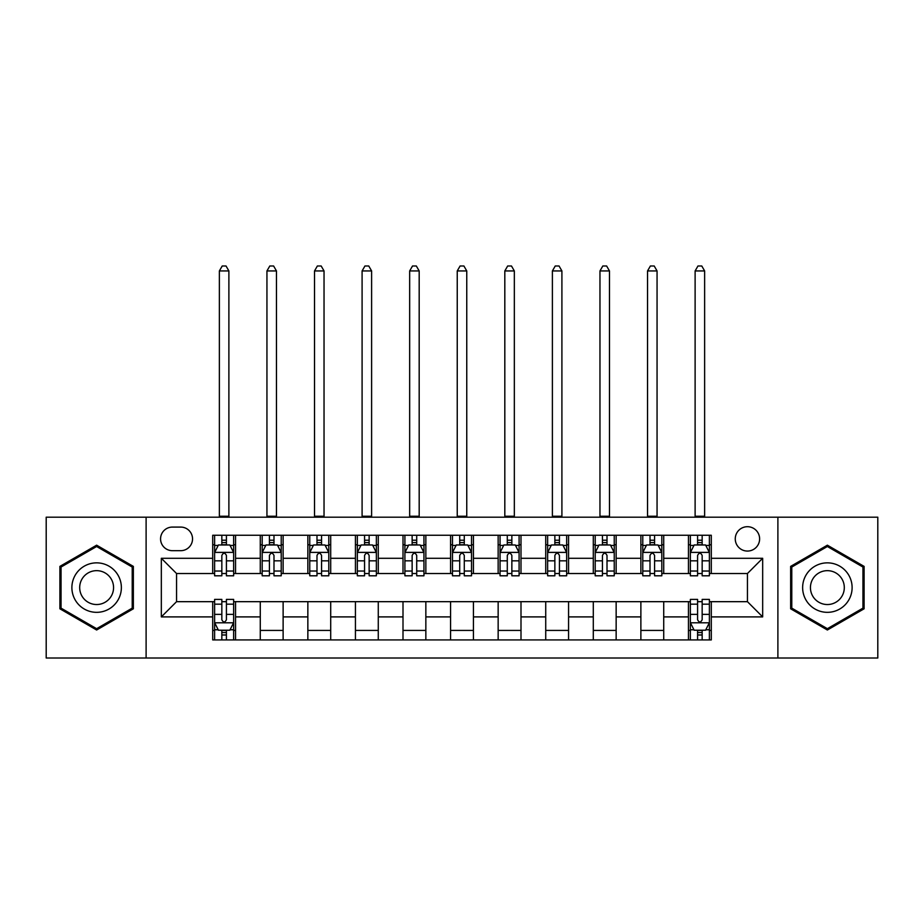 <?xml version="1.0" encoding="UTF-8"?>
<svg xmlns="http://www.w3.org/2000/svg" width="924" height="924" viewBox="0 0 924 924"><rect width="100%" height="100%" fill="white"/><g stroke="black" fill="none" stroke-linecap="round" stroke-linejoin="round"><path stroke-width="1.39" d="M747.447 526.703A12.174 12.174 0 0 0 735.261 538.877A12.174 12.174 0 0 0 747.447 551.062A12.174 12.174 0 0 0 759.62 538.877A12.174 12.174 0 0 0 747.447 526.703M777.893 658.004L877.8 658.004L877.8 517.186L777.893 517.186L777.893 658.004L146.108 658.004L146.108 517.186L46.2 517.186L46.2 658.004L146.108 658.004M172.372 550.681L180.746 550.681A11.804 11.804 0 0 0 192.538 538.877A11.804 11.804 0 0 0 180.746 527.084L172.372 527.084A11.804 11.804 0 0 0 160.568 538.877A11.804 11.804 0 0 0 172.372 550.681M777.893 517.186L146.108 517.186M212.705 616.897L161.33 616.897L161.33 558.292L212.705 558.292L212.705 573.515L176.553 573.515L176.553 601.674L212.705 601.674L212.705 639.928L711.295 639.928L711.295 601.674L747.447 601.674L747.447 573.515L711.295 573.515L711.295 558.292L762.67 558.292L762.67 616.897L711.295 616.897M711.295 558.292L711.295 535.262L212.705 535.262L212.705 558.292M688.449 535.262L688.449 573.515L690.355 573.515M697.585 573.515L702.159 573.515M709.389 573.515L711.295 573.515M688.449 573.515L661.815 573.515M640.875 535.262L640.875 573.515L642.781 573.515M650.011 573.515L654.585 573.515M640.875 573.515L614.241 573.515M593.3 535.262L593.3 573.515L595.206 573.515M602.436 573.515L607.01 573.515M593.3 573.515L566.666 573.515M545.726 535.262L545.726 573.515L547.632 573.515M554.862 573.515L559.436 573.515M545.726 573.515L519.092 573.515M498.151 535.262L498.151 573.515L500.057 573.515M507.288 573.515L511.861 573.515M498.151 573.515L471.517 573.515M450.577 535.262L450.577 573.515L452.483 573.515M459.713 573.515L464.287 573.515M450.577 573.515L423.943 573.515M403.003 535.262L403.003 573.515L404.908 573.515M412.139 573.515L416.712 573.515M403.003 573.515L376.368 573.515M355.428 535.262L355.428 573.515L357.334 573.515M364.564 573.515L369.138 573.515M355.428 573.515L328.794 573.515M307.854 535.262L307.854 573.515L309.759 573.515M316.99 573.515L321.564 573.515M307.854 573.515L281.219 573.515M260.279 535.262L260.279 573.515L262.185 573.515M269.415 573.515L273.989 573.515M260.279 573.515L233.645 573.515M212.705 573.515L214.611 573.515M221.841 573.515L226.415 573.515M212.705 601.674L214.611 601.674M221.841 601.674L226.415 601.674M233.645 601.674L235.551 601.674L235.551 639.928M690.355 601.674L235.551 601.674M697.585 601.674L702.159 601.674M709.389 601.674L711.295 601.674M235.551 535.262L235.551 573.515M212.705 544.779L214.611 544.779M221.841 544.779L226.415 544.779M233.645 544.779L235.551 544.779M212.705 630.411L214.611 630.411M221.841 630.411L226.415 630.411M233.645 630.411L235.551 630.411M260.279 601.674L260.279 639.928M283.125 535.262L283.125 573.515M260.279 544.779L262.185 544.779M269.415 544.779L273.989 544.779M281.219 544.779L283.125 544.779M283.125 601.674L283.125 639.928M260.279 630.411L283.125 630.411M307.854 601.674L307.854 639.928M330.7 601.674L330.7 639.928M307.854 630.411L330.7 630.411M330.7 535.262L330.7 573.515M307.854 544.779L309.759 544.779M316.99 544.779L321.564 544.779M328.794 544.779L330.7 544.779M355.428 601.674L355.428 639.928M378.274 601.674L378.274 639.928M355.428 630.411L378.274 630.411M378.274 535.262L378.274 573.515M355.428 544.779L357.334 544.779M364.564 544.779L369.138 544.779M376.368 544.779L378.274 544.779M403.003 601.674L403.003 639.928M425.849 601.674L425.849 639.928M403.003 630.411L425.849 630.411M425.849 535.262L425.849 573.515M403.003 544.779L404.908 544.779M412.139 544.779L416.712 544.779M423.943 544.779L425.849 544.779M450.577 601.674L450.577 639.928M473.423 601.674L473.423 639.928M450.577 630.411L473.423 630.411M473.423 535.262L473.423 573.515M450.577 544.779L452.483 544.779M459.713 544.779L464.287 544.779M471.517 544.779L473.423 544.779M498.151 601.674L498.151 639.928M520.997 601.674L520.997 639.928M498.151 630.411L520.997 630.411M520.997 535.262L520.997 573.515M498.151 544.779L500.057 544.779M507.288 544.779L511.861 544.779M519.092 544.779L520.997 544.779M545.726 601.674L545.726 639.928M568.572 601.674L568.572 639.928M545.726 630.411L568.572 630.411M568.572 535.262L568.572 573.515M545.726 544.779L547.632 544.779M554.862 544.779L559.436 544.779M566.666 544.779L568.572 544.779M593.3 601.674L593.3 639.928M616.146 601.674L616.146 639.928M593.3 630.411L616.146 630.411M616.146 535.262L616.146 573.515M593.3 544.779L595.206 544.779M602.436 544.779L607.01 544.779M614.241 544.779L616.146 544.779M640.875 601.674L640.875 639.928M663.721 601.674L663.721 639.928M640.875 630.411L663.721 630.411M663.721 535.262L663.721 573.515M640.875 544.779L642.781 544.779M650.011 544.779L654.585 544.779M661.815 544.779L663.721 544.779M688.449 601.674L688.449 639.928M688.449 630.411L690.355 630.411M697.585 630.411L702.159 630.411M709.389 630.411L711.295 630.411M688.449 544.779L690.355 544.779M697.585 544.779L702.159 544.779M709.389 544.779L711.295 544.779M176.553 573.515L161.33 558.292M176.553 601.674L161.33 616.897M762.67 558.292L747.447 573.515M762.67 616.897L747.447 601.674M96.627 630.006L133.356 608.801L133.356 566.389L96.627 545.183L59.898 566.389L59.898 608.801L96.627 630.006M864.102 566.389L827.373 545.183L790.644 566.389L790.644 608.801L827.373 630.006L864.102 608.801L864.102 566.389M226.415 540.217L221.841 540.217M233.645 571.032L226.415 571.032L226.415 575.802L233.645 575.802L233.645 552.587L229.833 544.975L218.422 544.975L214.611 552.587L214.611 575.802L221.841 575.802L221.841 571.032L214.611 571.032M214.611 552.587L214.611 535.262M233.645 552.587L233.645 535.262M221.841 544.975L221.841 535.262M226.415 535.262L226.415 544.975M226.415 571.032L226.415 555.439C224.89 552.506 223.365 552.506 221.841 555.439L221.841 571.032M219.369 517.186L219.369 270.94L228.886 270.94L226.034 265.997L222.222 265.997L219.369 270.94M228.886 517.186L228.886 270.94M221.841 634.984L226.415 634.984M214.611 604.169L221.841 604.169L221.841 599.399L214.611 599.399L214.611 622.614L218.422 630.226L229.833 630.226L233.645 622.614L233.645 599.399L226.415 599.399L226.415 604.169L233.645 604.169M233.645 622.614L233.645 639.928M214.611 622.614L214.611 639.928M226.415 630.226L226.415 639.928M221.841 639.928L221.841 630.226M221.841 604.169L221.841 619.761C223.365 622.684 224.89 622.684 226.415 619.761L226.415 604.169M273.989 540.217L269.415 540.217M281.219 571.032L273.989 571.032L273.989 575.802L281.219 575.802L281.219 552.587L277.408 544.975L265.997 544.975L262.185 552.587L262.185 575.802L269.415 575.802L269.415 571.032L262.185 571.032M262.185 552.587L262.185 535.262M281.219 552.587L281.219 535.262M269.415 544.975L269.415 535.262M273.989 535.262L273.989 544.975M273.989 571.032L273.989 555.439C272.464 552.506 270.94 552.506 269.415 555.439L269.415 571.032M266.944 517.186L266.944 270.94L276.461 270.94L273.608 265.997L269.796 265.997L266.944 270.94M276.461 517.186L276.461 270.94M321.564 540.217L316.99 540.217M328.794 571.032L321.564 571.032L321.564 575.802L328.794 575.802L328.794 552.587L324.982 544.975L313.571 544.975L309.759 552.587L309.759 575.802L316.99 575.802L316.99 571.032L309.759 571.032M309.759 552.587L309.759 535.262M328.794 552.587L328.794 535.262M316.99 544.975L316.99 535.262M321.564 535.262L321.564 544.975M321.564 571.032L321.564 555.439C320.039 552.506 318.514 552.506 316.99 555.439L316.99 571.032M314.518 517.186L314.518 270.94L324.035 270.94L321.182 265.997L317.371 265.997L314.518 270.94M324.035 517.186L324.035 270.94M369.138 540.217L364.564 540.217M376.368 571.032L369.138 571.032L369.138 575.802L376.368 575.802L376.368 552.587L372.557 544.975L361.145 544.975L357.334 552.587L357.334 575.802L364.564 575.802L364.564 571.032L357.334 571.032M357.334 552.587L357.334 535.262M376.368 552.587L376.368 535.262M364.564 544.975L364.564 535.262M369.138 535.262L369.138 544.975M369.138 571.032L369.138 555.439C367.613 552.506 366.089 552.506 364.564 555.439L364.564 571.032M362.093 517.186L362.093 270.94L371.61 270.94L368.757 265.997L364.945 265.997L362.093 270.94M371.61 517.186L371.61 270.94M416.712 540.217L412.139 540.217M423.943 571.032L416.712 571.032L416.712 575.802L423.943 575.802L423.943 552.587L420.131 544.975L408.72 544.975L404.908 552.587L404.908 575.802L412.139 575.802L412.139 571.032L404.908 571.032M404.908 552.587L404.908 535.262M423.943 552.587L423.943 535.262M412.139 544.975L412.139 535.262M416.712 535.262L416.712 544.975M416.712 571.032L416.712 555.439C415.188 552.506 413.663 552.506 412.139 555.439L412.139 571.032M409.667 517.186L409.667 270.94L419.184 270.94L416.331 265.997L412.52 265.997L409.667 270.94M419.184 517.186L419.184 270.94M118.053 575.225A24.74 24.74 0 0 0 84.257 566.169A24.74 24.74 0 0 0 75.202 599.965A24.74 24.74 0 0 0 108.997 609.02A24.74 24.74 0 0 0 118.053 575.225M111.296 579.129A16.932 16.932 0 0 0 88.161 572.926A16.932 16.932 0 0 0 81.959 596.061A16.932 16.932 0 0 0 105.093 602.263A16.932 16.932 0 0 0 111.296 579.129M96.627 628.69L61.042 608.142L61.042 567.047L96.627 546.511L132.213 567.047L132.213 608.142L96.627 628.69M827.373 612.335A24.74 24.74 0 0 0 852.113 587.595A24.74 24.74 0 0 0 827.373 562.855A24.74 24.74 0 0 0 802.633 587.595A24.74 24.74 0 0 0 827.373 612.335M827.373 604.539A16.932 16.932 0 0 0 844.305 587.595A16.932 16.932 0 0 0 827.373 570.662A16.932 16.932 0 0 0 810.44 587.595A16.932 16.932 0 0 0 827.373 604.539M791.787 567.047L827.373 546.511L862.958 567.047L862.958 608.142L827.373 628.69L791.787 608.142L791.787 567.047M464.287 540.217L459.713 540.217M471.517 571.032L464.287 571.032L464.287 575.802L471.517 575.802L471.517 552.587L467.706 544.975L456.294 544.975L452.483 552.587L452.483 575.802L459.713 575.802L459.713 571.032L452.483 571.032M452.483 552.587L452.483 535.262M471.517 552.587L471.517 535.262M459.713 544.975L459.713 535.262M464.287 535.262L464.287 544.975M464.287 571.032L464.287 555.439C462.762 552.506 461.238 552.506 459.713 555.439L459.713 571.032M457.241 517.186L457.241 270.94L466.759 270.94L463.906 265.997L460.094 265.997L457.241 270.94M466.759 517.186L466.759 270.94M511.861 540.217L507.288 540.217M519.092 571.032L511.861 571.032L511.861 575.802L519.092 575.802L519.092 552.587L515.28 544.975L503.869 544.975L500.057 552.587L500.057 575.802L507.288 575.802L507.288 571.032L500.057 571.032M500.057 552.587L500.057 535.262M519.092 552.587L519.092 535.262M507.288 544.975L507.288 535.262M511.861 535.262L511.861 544.975M511.861 571.032L511.861 555.439C510.337 552.506 508.812 552.506 507.288 555.439L507.288 571.032M504.816 517.186L504.816 270.94L514.333 270.94L511.48 265.997L507.669 265.997L504.816 270.94M514.333 517.186L514.333 270.94M559.436 540.217L554.862 540.217M566.666 571.032L559.436 571.032L559.436 575.802L566.666 575.802L566.666 552.587L562.855 544.975L551.443 544.975L547.632 552.587L547.632 575.802L554.862 575.802L554.862 571.032L547.632 571.032M547.632 552.587L547.632 535.262M566.666 552.587L566.666 535.262M554.862 544.975L554.862 535.262M559.436 535.262L559.436 544.975M559.436 571.032L559.436 555.439C557.911 552.506 556.387 552.506 554.862 555.439L554.862 571.032M552.39 517.186L552.39 270.94L561.908 270.94L559.055 265.997L555.243 265.997L552.39 270.94M561.908 517.186L561.908 270.94M607.01 540.217L602.436 540.217M614.241 571.032L607.01 571.032L607.01 575.802L614.241 575.802L614.241 552.587L610.429 544.975L599.018 544.975L595.206 552.587L595.206 575.802L602.436 575.802L602.436 571.032L595.206 571.032M595.206 552.587L595.206 535.262M614.241 552.587L614.241 535.262M602.436 544.975L602.436 535.262M607.01 535.262L607.01 544.975M607.01 571.032L607.01 555.439C605.486 552.506 603.961 552.506 602.436 555.439L602.436 571.032M599.965 517.186L599.965 270.94L609.482 270.94L606.629 265.997L602.818 265.997L599.965 270.94M609.482 517.186L609.482 270.94M654.585 540.217L650.011 540.217M661.815 571.032L654.585 571.032L654.585 575.802L661.815 575.802L661.815 552.587L658.004 544.975L646.592 544.975L642.781 552.587L642.781 575.802L650.011 575.802L650.011 571.032L642.781 571.032M642.781 552.587L642.781 535.262M661.815 552.587L661.815 535.262M650.011 544.975L650.011 535.262M654.585 535.262L654.585 544.975M654.585 571.032L654.585 555.439C653.06 552.506 651.536 552.506 650.011 555.439L650.011 571.032M647.539 517.186L647.539 270.94L657.056 270.94L654.204 265.997L650.392 265.997L647.539 270.94M657.056 517.186L657.056 270.94M702.159 540.217L697.585 540.217M709.389 571.032L702.159 571.032L702.159 575.802L709.389 575.802L709.389 552.587L705.578 544.975L694.167 544.975L690.355 552.587L690.355 575.802L697.585 575.802L697.585 571.032L690.355 571.032M690.355 552.587L690.355 535.262M709.389 552.587L709.389 535.262M697.585 544.975L697.585 535.262M702.159 535.262L702.159 544.975M702.159 571.032L702.159 555.439C700.635 552.506 699.11 552.506 697.585 555.439L697.585 571.032M695.114 517.186L695.114 270.94L704.631 270.94L701.778 265.997L697.966 265.997L695.114 270.94M704.631 517.186L704.631 270.94M697.585 634.984L702.159 634.984M690.355 604.169L697.585 604.169L697.585 599.399L690.355 599.399L690.355 622.614L694.167 630.226L705.578 630.226L709.389 622.614L709.389 599.399L702.159 599.399L702.159 604.169L709.389 604.169M709.389 622.614L709.389 639.928M690.355 622.614L690.355 639.928M702.159 630.226L702.159 639.928M697.585 639.928L697.585 630.226M697.585 604.169L697.585 619.761C699.11 622.684 700.635 622.684 702.159 619.761L702.159 604.169M260.279 616.897L235.551 616.897M260.279 558.292L235.551 558.292M307.854 558.292L283.125 558.292M307.854 616.897L283.125 616.897M355.428 558.292L330.7 558.292M355.428 616.897L330.7 616.897M403.003 558.292L378.274 558.292M403.003 616.897L378.274 616.897M450.577 558.292L425.849 558.292M450.577 616.897L425.849 616.897M498.151 558.292L473.423 558.292M498.151 616.897L473.423 616.897M545.726 558.292L520.997 558.292M545.726 616.897L520.997 616.897M593.3 558.292L568.572 558.292M593.3 616.897L568.572 616.897M640.875 558.292L616.146 558.292M640.875 616.897L616.146 616.897M688.449 558.292L663.721 558.292M688.449 616.897L663.721 616.897M233.553 552.39L214.703 552.39M214.611 545.426L218.191 545.426M230.064 545.426L233.645 545.426M221.841 560.822L214.611 560.822M233.645 560.822L226.415 560.822M226.415 542.631L221.841 542.631M219.369 516.239L228.886 516.239M214.703 622.799L233.553 622.799M233.645 629.764L230.064 629.764M218.191 629.764L214.611 629.764M226.415 614.368L233.645 614.368M214.611 614.368L221.841 614.368M221.841 632.559L226.415 632.559M281.127 552.39L262.277 552.39M262.185 545.426L265.765 545.426M277.639 545.426L281.219 545.426M269.415 560.822L262.185 560.822M281.219 560.822L273.989 560.822M273.989 542.631L269.415 542.631M266.944 516.239L276.461 516.239M328.701 552.39L309.852 552.39M309.759 545.426L313.34 545.426M325.213 545.426L328.794 545.426M316.99 560.822L309.759 560.822M328.794 560.822L321.564 560.822M321.564 542.631L316.99 542.631M314.518 516.239L324.035 516.239M376.276 552.39L357.426 552.39M357.334 545.426L360.914 545.426M372.788 545.426L376.368 545.426M364.564 560.822L357.334 560.822M376.368 560.822L369.138 560.822M369.138 542.631L364.564 542.631M362.093 516.239L371.61 516.239M423.85 552.39L405.001 552.39M404.908 545.426L408.489 545.426M420.362 545.426L423.943 545.426M412.139 560.822L404.908 560.822M423.943 560.822L416.712 560.822M416.712 542.631L412.139 542.631M409.667 516.239L419.184 516.239M471.425 552.39L452.575 552.39M452.483 545.426L456.063 545.426M467.937 545.426L471.517 545.426M459.713 560.822L452.483 560.822M471.517 560.822L464.287 560.822M464.287 542.631L459.713 542.631M457.241 516.239L466.759 516.239M518.999 552.39L500.15 552.39M500.057 545.426L503.638 545.426M515.511 545.426L519.092 545.426M507.288 560.822L500.057 560.822M519.092 560.822L511.861 560.822M511.861 542.631L507.288 542.631M504.816 516.239L514.333 516.239M566.574 552.39L547.724 552.39M547.632 545.426L551.212 545.426M563.086 545.426L566.666 545.426M554.862 560.822L547.632 560.822M566.666 560.822L559.436 560.822M559.436 542.631L554.862 542.631M552.39 516.239L561.908 516.239M614.148 552.39L595.299 552.39M595.206 545.426L598.787 545.426M610.66 545.426L614.241 545.426M602.436 560.822L595.206 560.822M614.241 560.822L607.01 560.822M607.01 542.631L602.436 542.631M599.965 516.239L609.482 516.239M661.723 552.39L642.873 552.39M642.781 545.426L646.361 545.426M658.235 545.426L661.815 545.426M650.011 560.822L642.781 560.822M661.815 560.822L654.585 560.822M654.585 542.631L650.011 542.631M647.539 516.239L657.056 516.239M709.297 552.39L690.447 552.39M690.355 545.426L693.936 545.426M705.809 545.426L709.389 545.426M697.585 560.822L690.355 560.822M709.389 560.822L702.159 560.822M702.159 542.631L697.585 542.631M695.114 516.239L704.631 516.239M690.447 622.799L709.297 622.799M709.389 629.764L705.809 629.764M693.936 629.764L690.355 629.764M702.159 614.368L709.389 614.368M690.355 614.368L697.585 614.368M697.585 632.559L702.159 632.559"/></g></svg>
